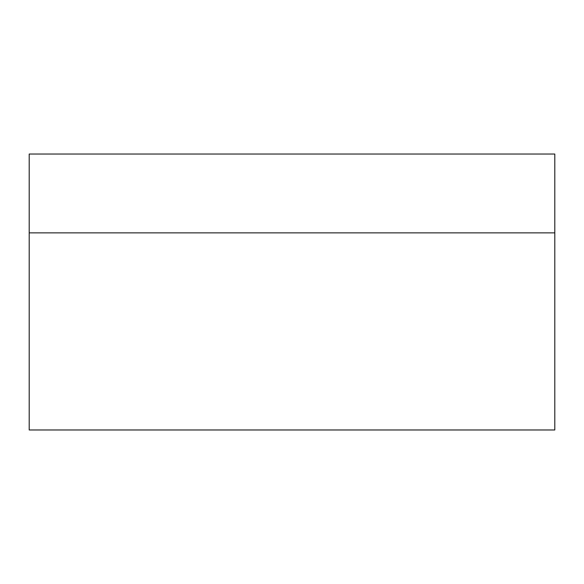<?xml version="1.0" encoding="UTF-8"?>
<svg xmlns="http://www.w3.org/2000/svg" width="584" height="584" viewBox="0 0 584 584"><rect width="100%" height="100%" fill="white"/><g stroke="black" fill="none" stroke-linecap="round" stroke-linejoin="round"><path stroke-width="0.88" d="M29.2 232.87L29.2 429.97L554.8 429.97L554.8 154.03L29.2 154.03L29.2 232.87L554.8 232.87"/></g></svg>
